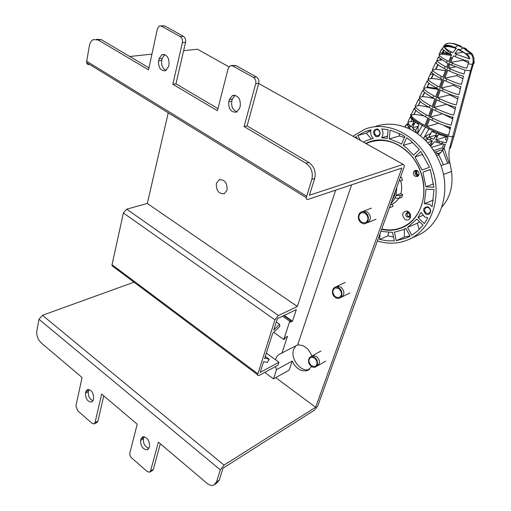 <?xml version="1.0" encoding="UTF-8"?>
<svg xmlns="http://www.w3.org/2000/svg" width="511" height="511" viewBox="0 0 511 511"><rect width="100%" height="100%" fill="white"/><g stroke="black" fill="none" stroke-linecap="round" stroke-linejoin="round"><path stroke-width="0.77" d="M199.035 50.104L197.463 49.222L183.621 50.71M129.8 56.504L151.933 54.121M89.035 64.648L87.355 64.188L86.5 62.566L89.387 45.658C89.993 42.63 91.309 40.599 93.321 39.571L98.112 39.947L148.535 69.86L157.445 28.629L159.253 26.004L161.438 26.131L180.204 36.6L183.372 36.313C185.231 37.635 185.966 39.641 185.563 42.317L175.963 83.817L217.916 108.639M103.759 395.859L97.901 421.192L95.065 422.603L94.113 423.9L92.006 423.293L77.685 410.78L75.928 405.926L82.073 377.495L41.167 342.849C37.82 339.521 36.377 335.535 36.843 330.892L38.983 319.286L42.47 315.293L133.991 282.181M231.713 65.529L235.801 65.478L256.433 76.957C258.477 78.4 259.243 80.508 258.738 83.267L247.094 125.904L308.823 162.421C314.201 166.382 316.156 171.741 314.693 178.499L309.398 195.24L403.198 164.389L404.393 165.673L404.022 167.327L317.772 405.932L314.635 410.058L223.058 468.153L219.257 480.174L216.498 483.374L215.169 484.236M309.494 369.344C301.196 372.941 290.024 358.76 293.678 349.447L295.748 345.973M160.32 443.759L153.338 469.347L152.342 470.593L149.934 471.998M97.901 421.192L96.949 422.488L94.279 423.817M148.88 448.371C144.932 446.774 143.112 443.599 143.412 438.847L144.07 436.637M93.008 400.809C89.629 399.117 88.064 396.127 88.314 391.828L88.965 389.427M93.647 398.465C93.545 392.71 91.45 389.727 87.362 389.497L85.759 391.72L85.446 393.151C85.554 398.874 87.649 401.85 91.731 402.087L93.321 399.896L93.647 398.465M95.065 422.603L101.625 394.051L137.223 424.194L129.871 452.938C129.59 454.784 130.196 456.464 131.697 457.984L147.181 471.512L149.57 472.215L150.56 470.97L158.397 442.124L206.981 483.265C209.408 485.246 211.675 485.872 213.777 485.137L216.53 481.93L220.324 469.884L224.016 465.119L315.638 407.28L401.882 168.042L308.088 199.379C306.868 199.712 306.261 199.137 306.261 197.655L311.831 179.38C313.294 172.59 311.333 167.212 305.942 163.239L308.823 162.421M149.519 446.224C149.48 440.207 147.194 437.058 142.652 436.79L140.979 438.93L140.602 440.373C140.646 446.358 142.933 449.495 147.468 449.776L149.129 447.674L149.519 446.224M315.638 407.28L275.697 377.642M281.906 353.305L287.495 336.347L285.419 337.407L284.921 338.908L283.765 339.502L289.763 321.227L290.919 320.653L290.414 322.192L292.496 321.163L296.303 309.609L277.384 318.692L273.724 330.1L279.549 324.281L279.875 326.395L272.727 333.223L264.615 358.543L265.688 358.32L269.252 359.246L267.227 362.465L263.644 361.564L260.169 372.417L278.949 362.286L275.531 359.789L275.755 359.003C276.617 356.467 278.125 354.723 280.284 353.778L297.613 344.989C303.93 344.657 308.695 348.342 311.908 356.039M297.613 344.989L351.581 184.848M292.196 361.06L276.521 369.645L273.481 378.875L289.137 370.143L292.196 361.06C296.163 368.91 301.318 372.04 307.654 370.456L309.212 369.562M311.691 366.489L307.654 370.456M305.942 163.239L244.092 126.543L255.711 83.753C256.215 80.981 255.449 78.873 253.399 77.423L232.722 65.887L230.174 65.734L228.219 68.333L217.386 110.702L172.833 84.27L182.401 42.63C182.804 39.941 182.069 37.929 180.204 36.6M169 64.571C169.256 57.545 166.88 54.249 161.885 54.69L159.03 58.778L158.582 60.835C158.346 67.822 160.716 71.099 165.692 70.665L168.534 66.634L169 64.571M228.762 101.74C228.379 109.13 231.01 112.58 236.65 112.101L239.71 108.121L240.272 106.001C240.668 98.559 238.037 95.091 232.384 95.589L229.311 99.626L228.762 101.74L231.809 101.197C231.093 106.678 232.882 110.216 237.174 111.826M160.85 25.882L164.631 25.882L183.372 36.313M96.56 39.29L101.344 39.666L148.969 67.848M166.158 70.409C162.645 68.646 161.176 65.331 161.744 60.464L162.198 58.42L164.651 54.562M234.996 95.289L232.358 99.089L231.809 101.197M244.092 126.543L247.094 125.904M172.833 84.27L175.963 83.817M276.521 369.645L275.544 366.528M278.949 362.286L277.984 365.199L259.218 375.393L258.023 375.611L257.582 374.902L274.944 319.86L278.399 315.517L297.325 306.498L335.657 190.169M273.481 378.875L264.755 372.385M275.531 359.789L266.359 353.088M113.493 266.831L111.986 265.707L112.037 264.724L123.381 212.959L126.696 209.178L147.321 203.455L168.247 112.816M297.325 306.498L147.321 203.455M216.377 183.334L219.181 179.738C224.744 179.47 227.369 182.951 227.05 190.188L224.259 193.739C218.702 194.008 216.076 190.539 216.377 183.334M292.496 321.163L284.237 315.402M279.549 324.281L276.323 322M269.252 359.246L265.311 356.359M290.919 320.653L283.739 315.638M289.763 321.227L282.577 316.2M283.765 339.502L273.845 332.418M415.092 108.07L414.255 108.275L414.67 108.964C415.443 110.472 419.065 113.123 425.529 116.904L427.777 118.124L425.011 125.578L422.667 124.294C415.922 120.309 412.16 117.524 411.387 115.946L410.972 115.237L414.025 114.477L415.986 110.427M423.9 115.971C418.209 114.771 414.919 114.272 414.025 114.477M415.884 110.325L413.884 114.502M414.255 108.275L410.972 115.237M410.627 114.47L410.735 116.732L413.648 119.746L422.246 125.393L417.532 133.684M438.962 57.04L438.266 57.155L436.107 63.025C436.854 64.118 439.575 65.945 444.27 68.512L445.886 69.336L442.98 77.161L441.261 76.273C436.311 73.539 433.449 71.591 432.683 70.422L432.3 69.898L435.742 62.54L436.107 63.025M422.667 124.294L422.246 125.393L425.51 127.175L448.958 64.079L448.013 63.613L446.678 67.197L445.094 66.379C440.469 63.862 437.786 62.067 437.046 61.001M431.367 71.891L431.75 72.428C432.517 73.61 435.417 75.596 440.45 78.381L442.194 79.288L439.313 87.036L437.473 86.065C432.178 83.101 429.138 80.993 428.352 79.742L427.95 79.167L431.367 71.891L432.057 71.764M427.024 81.134L427.426 81.722C428.212 82.993 431.29 85.139 436.662 88.154L438.534 89.138L435.685 96.809L433.718 95.761C428.065 92.555 424.845 90.287 424.053 88.946L423.645 88.333L427.024 81.134L427.771 80.987M422.731 90.281L423.14 90.907C423.932 92.261 427.19 94.567 432.913 97.831L434.912 98.891L432.095 106.492L430 105.368C423.983 101.906 420.585 99.466 419.793 98.055L419.384 97.397L422.731 90.281L423.51 90.115M418.471 99.326L418.886 99.99C419.672 101.421 423.108 103.893 429.202 107.412L431.329 108.556L428.537 116.08L426.315 114.879C419.94 111.155 416.356 108.549 415.571 107.048L415.156 106.365L418.471 99.326L419.282 99.14M419.014 124.697L415.245 122.212L412.364 127.82L415.788 130.248L419.014 124.697M413.75 122.167L414.108 121.363L410.116 117.134L407.848 122.308L408.717 124.154L411.317 126.939L413.75 122.167L413.801 124.371L414.3 124.243M409.899 129.13L410.212 128.683L408.129 126.364L407.05 123.943L405.019 127.047M412.013 130.228L411.1 129.743M413.967 121.688L411.016 121.471L407.848 122.308M404.769 126.958L405.977 124.984M407.925 123.713L407.05 123.943M438.406 89.489L427.024 87.643L423.645 88.333M427.183 86.998L426.998 87.643M428.908 83.184L427.081 87.017L437.275 88.48M427.33 86.991L429.099 83.344M441.887 80.106C437.557 79.058 434.075 78.528 431.444 78.502L427.95 79.167M431.444 78.502L433.571 74.114M430.121 74.542L433.322 73.923L431.124 78.528M445.4 70.639L435.921 69.266L432.3 69.898M435.742 62.54L436.381 62.431M435.921 69.266L438.099 64.782M435.525 69.298L437.786 64.546M441.51 59.953L436.688 60.528M438.266 57.155L448.013 63.613M440.469 59.921L440.718 59.41M440.354 59.142L439.965 59.966M429.31 127.814L426.845 126.556L429.623 119.095L431.987 120.289C440.718 124.371 446.914 126.696 450.568 127.271L448.569 135.096C444.826 134.534 438.406 132.106 429.31 127.814L428.908 128.932L440.393 133.927L447.163 136.009L452.925 136.801L453.947 136.507L471.404 70.62L470.471 70.844L471.538 67.311L472.464 67.107L473.365 63.952C474.527 60.266 474.087 56.862 472.043 53.751L464.077 47.766L463.068 47.925L457.933 45.492L454.72 47.472C449.578 44.866 446.001 44.495 444.002 46.36L443.938 46.642C444.685 47.97 447.138 49.714 451.302 51.873L450.031 54.121L451.583 54.901L448.773 61.461L447.234 60.675C442.877 58.324 440.303 56.612 439.511 55.546L438.949 54.715L441.376 49.42M449.233 43.218L454.164 43.646L458.942 45.332L457.933 45.492C452.075 42.867 447.853 42.509 445.253 44.406L443.829 46.009C444.161 47.893 446.422 50.244 450.606 53.061M441.836 207.134C450.153 197.648 453.372 185.768 451.507 171.492L451.75 171.479M451.583 65.319L452.356 63.166L450.696 62.393L452.356 58.203L451.379 57.743L448.958 64.079L465.036 70.173L470.471 70.844L449.546 148.152C448.652 152.93 448.76 157.771 449.859 162.664L451.507 171.492L443.433 174.475M449.859 162.664L440.974 165.57M436.828 156.053L438.713 154.705L442.73 150.355L445.394 144.447L442.628 143.949L441.83 141.841L435.653 139.963L438.521 134.323L448.006 137.204L446.199 142.767L441.83 141.841M454.394 134.827L450.427 148.171M450.708 147.194L450.932 146.759M472.464 67.107L471.404 70.62M471.538 67.311L472.451 64.36L468.21 63.849L466.754 68.187C463.752 67.688 458.948 66.015 452.356 63.166M455.212 66.89L448.594 68.129L450.293 68.928C456.502 71.655 461.107 73.322 464.097 73.916L465.036 70.173M449.527 71.093C455.825 73.865 460.494 75.558 463.534 76.165L461.471 84.347C458.316 83.74 453.398 81.952 446.716 78.975L444.877 78.106L447.796 70.275L449.527 71.093L450.293 68.928M445.95 81.121C452.74 84.143 457.722 85.963 460.909 86.57L458.859 94.676C455.563 94.075 450.332 92.159 443.165 88.933L441.204 87.981L444.091 80.227L445.95 81.121L446.716 78.975M442.411 91.054C449.674 94.331 454.975 96.272 458.297 96.879L456.259 104.915C452.842 104.321 447.304 102.277 439.652 98.789L437.563 97.767L440.418 90.089L442.411 91.054L443.165 88.933M438.904 100.891C446.659 104.436 452.261 106.505 455.71 107.099L453.679 115.064C450.14 114.477 444.302 112.305 436.17 108.556L433.954 107.451L436.784 99.849L438.904 100.891L439.652 98.789M435.429 110.638C443.682 114.451 449.578 116.649 453.129 117.23L451.117 125.125C447.47 124.55 441.338 122.25 432.721 118.233L430.383 117.051L433.187 109.514L435.429 110.638L436.17 108.556M436.733 133.62L433.794 139.286L428.831 137.235L431.68 131.423L436.733 133.62M446.103 136.769L435.653 139.963M426.021 141.023L427.624 139.069L432.625 141.068L429.361 144.779M430.537 146.261L434.535 141.732L442.628 143.949M427.464 142.575L432.523 141.03M431.437 147.455L442.577 143.936M447.055 140.282L447.604 138.545M446.461 136.859L445.451 139.535L446.927 140.321M443.42 149.231L442.334 147.794L433.622 150.604M443.708 144.159L442.334 147.794M443.912 148.292L445.368 144.441M428.39 139.401L425.689 136.156L423.255 138.321M420.438 135.894L425.51 127.175L428.908 128.932L424.437 136.865M436.049 135.083L428.831 137.235L424.603 139.592M448.594 68.129L449.929 64.546M457.773 98.942L449.769 94.899L437.563 97.767M449.769 94.899L449.993 94.292M455.646 107.086L455.103 108.913L446.339 104.135M446.244 104.385L433.954 107.451M455.103 108.913L455.448 108.128M442.577 113.825L430.383 117.051M452.65 117.121L452.19 118.667L443.714 114.279M452.19 118.667L452.637 119.165M438.553 123.292L426.845 126.556M449.68 127.073L449.303 128.325L443.056 125.054M449.303 128.325L450.07 129.213M450.747 54.485L442.871 53.131L442.405 54.198L438.949 54.715M442.405 54.198L451.315 55.418M439.639 53.189L442.341 52.754L441.766 54.255M442.871 53.131L444.085 50.455M443.561 50.014L442.341 52.754L443.011 52.69L443.254 52.001M443.305 50.525L443.491 50.155M454.554 47.977C451.411 46.169 448.434 45.543 445.611 46.092L447.547 45.805L446.87 46.124L447.246 46.265L448.198 45.779M447.246 46.265L448.109 46.501L444.998 46.967L443.938 46.642M453.564 47.549L448.109 46.501M451.302 51.873L452.867 52.652L456.342 48.194L454.72 47.472L454.611 48.002M452.356 58.203L453.513 55.827L455.173 56.593L456.444 54.345L454.803 53.578L458.278 49.113L459.868 49.925L459.734 50.442C463.809 51.93 466.958 54.441 469.181 57.979L469.794 58.701L468.811 58.363L469.194 58.107M472.451 64.36L472.496 64.194C473.64 60.541 473.212 57.155 471.206 54.045L463.068 47.925L459.868 49.925L467.444 54.594L468.894 56.319L469.794 58.701M450.031 54.121C445.4 51.63 442.82 49.771 442.302 48.551L440.897 50.691M464.007 47.727L466.639 49.203M473.365 63.952L474.291 62.776L473.901 61.096M456.444 54.345L469.334 58.791M455.173 56.593C460.692 58.982 465.246 60.553 468.849 61.301L468.21 63.849M454.803 53.578L463.087 52.218M458.226 49.624L458.278 49.113M459.625 50.385L458.156 49.637M450.696 62.393L462.985 60.209L468.504 62.866M462.985 60.209L463.164 59.71M444.002 46.36L445.605 46.092C445.828 45.147 451.021 45.939 454.541 47.925L455.946 48.59M446.87 46.124L444.979 46.405L444.998 46.967M443.069 52.684L448.3 53.201M442.341 52.754L439.632 53.176M462.915 78.605L456.917 75.654L457.409 74.319M456.917 75.654L444.877 78.106M460.341 88.818L453.321 85.324L453.685 84.353M453.321 85.324L441.204 87.981M407.746 128.14L408.423 126.754M429.048 107.323C422.718 105.943 419.141 105.375 418.311 105.63L415.156 106.365M418.311 105.63L420.31 101.497M420.183 101.382L418.132 105.649M434.439 98.642C427.311 97.026 423.376 96.368 422.642 96.681L419.384 97.397M422.642 96.681L424.679 92.472M424.526 92.338L422.431 96.707M418.228 126.211L412.364 127.82M411.847 119.421L411.016 121.471M381.589 229.388C388.654 230.985 395.437 230.442 401.94 227.765C420.125 220.688 429.355 194.487 420.636 171.811C412.32 147.807 386.718 134.061 368.144 142.365L365.78 143.438M352.98 136.277L364.068 129.596C387.887 118.954 421.032 136.539 431.821 167.653C443.12 197.035 431.06 230.825 407.727 239.915C397.96 243.907 387.849 244.252 377.405 240.956M375.559 136.36C377.137 137.108 378.453 136.782 379.513 135.396C380.669 132.93 380.158 130.88 377.987 129.238L377.201 128.932C372.941 129.947 372.391 132.426 375.559 136.36M424.66 216.932L421.045 212.384L418.004 217.462L424.29 223.575L427.822 217.839L424.66 216.932M429.515 204.228L432.114 206.668L434.011 189.587L426.002 189.121L424.334 203.717L429.515 204.228M422.923 172.22L430.294 169.486L433.903 187.269L425.893 186.809L422.923 172.22L430.339 169.601M420.764 151.384L414.97 156.973L422.112 170.01L429.483 167.257L420.764 151.384M406.718 137.689L403.217 145.367L406.833 148.177L413.565 155.146L419.352 149.551L411.189 141.125L406.718 137.689M380.146 233.386L379.558 239.435L386.936 240.802L394.32 240.879L392.55 232.377L380.861 231.394M405.881 228.404L402.911 229.841L394.441 232.173L396.21 240.687L406.724 237.845L410.109 236.216L405.881 228.404M416.797 219.085L407.542 227.44L411.777 235.258L417.8 230.806L423.07 225.198L416.797 219.085M401.78 134.649L390.085 130.101L389.241 138.851L398.931 142.697L401.41 144.166L404.904 136.482L401.78 134.649M357.355 138.724L356.186 136.565L355.043 137.427M425.752 214.071C427.535 214.946 428.985 214.62 430.102 213.1C431.137 210.743 430.575 208.75 428.41 207.121L427.368 206.712C423.031 207.67 422.488 210.123 425.752 214.071M363.449 142.135L367.435 140.193L373.317 138.404C370.941 135.996 370.162 133.141 370.98 129.826L364.745 131.774L357.745 135.472L360.44 140.448M387.274 138.411L388.111 129.666L381.691 128.893C383.391 132.03 383.378 134.974 381.647 137.734L387.274 138.411M409.522 239.097L416.561 235.903C439.728 226.865 451.75 193.509 440.616 164.574C434.593 148.944 424.935 137.433 411.642 130.03C398.772 123.445 386.259 122.416 374.103 126.932M391.656 206.917L393.01 206.387L392.224 204.24L395.942 201.788L398.88 198.217M408.065 212.506L407.746 212.461M409.049 213.381L407.625 213.144L406.897 213.937L407.746 216.268L408.998 216.383L409.816 215.22M376.205 135.568L378.274 135.728L379.398 134.783C380.331 132.796 379.916 131.142 378.166 129.82L376.109 129.666C373.931 131.468 373.963 133.435 376.205 135.568M422.808 215.418L418.004 217.462M433.443 200.018L424.334 203.717M433.596 183.89L425.893 186.809M414.97 156.973L422.884 154.411M403.217 145.367L412.773 142.518M379.558 239.435L387.817 235.858L388.807 232.479M393.515 237.002L387.817 235.858M396.21 240.687L404.348 237.047L404.386 229.196M409.943 235.916L404.348 237.047M419.199 229.503L417.391 223.166L419.518 221.736M417.391 223.166L407.542 227.44M404.412 137.555L399.481 135.971L399.161 133.326M389.241 138.851L399.481 135.971M370.405 141.534L369.996 141.847M426.391 213.24L428.761 213.451L429.904 212.455C430.741 210.551 430.281 208.948 428.537 207.632L426.18 207.428C424.047 209.171 424.117 211.107 426.391 213.24M371.222 138.903L366.374 133.205L357.745 135.472M366.374 133.205L370.769 130.695M381.647 137.734L387.498 136.118M417.417 170.661L416.778 171.543C416.452 173.433 417.161 174.551 418.905 174.896M416.855 170.387L416.139 171.409C415.743 173.651 416.574 174.998 418.637 175.465M366.151 143.648L368.488 142.582C384.017 137.267 398.401 141.777 411.636 156.104C423.197 170.022 427.011 191.025 420.987 206.846C417.059 216.734 410.748 223.582 402.048 227.382C395.559 230.059 388.788 230.589 381.736 228.979M405.102 219.468C407.107 220.477 408.743 220.126 410.007 218.414C411.208 215.693 410.569 213.381 408.078 211.471L406.865 210.986C401.965 212.103 401.378 214.933 405.102 219.468M396.792 187.326L396.089 195.4L400.356 195.572L399.378 198.236L401.767 197.329L402.738 194.672L400.886 193.605C402.01 189.504 401.946 185.263 400.688 180.881L402.521 180.198L401.461 177.304L400.266 177.719M417.289 170.585L415.021 170.406L413.584 171.971C413.105 173.797 413.635 175.247 415.175 176.321L417.449 176.499C419.64 174.705 419.588 172.731 417.289 170.585M377.035 140.155L376.633 140.314M418.068 176.123L416.74 175.765C414.683 174.027 414.434 172.181 415.992 170.227M408.519 212.959L406.839 212.806C405.319 214.058 405.37 215.463 407.005 217.015L408.691 217.175L409.496 216.479C410.103 215.099 409.777 213.93 408.519 212.959M392.058 200.421L394.415 196.045L395.501 190.897M400.886 193.605L396.089 195.4L395.118 198.07L390.787 203.94M389.689 206.968L390.615 207.325L389.388 207.805M390.615 207.325L393.01 206.387M392.224 204.24L390.43 204.93M399.378 198.236L395.118 198.07M400.356 195.572L402.738 194.672M402.521 180.198L400.688 180.881M399.615 179.521L400.126 181.047M362.21 211.797L362.995 211.356L367.128 211.771C371.267 215.789 371.44 219.404 367.645 222.604L366.553 222.892M361.724 222.419L365.474 222.815C368.891 219.928 368.731 216.67 365.001 213.042L361.277 212.659C357.872 215.546 358.019 218.797 361.724 222.419M361.545 222.937C367.581 226.948 371.459 216 365.186 212.519C359.112 208.584 355.356 219.487 361.545 222.937M335.689 287.125L336.73 286.447L340.78 287.01C344.638 290.9 344.874 294.279 341.495 297.159L340.645 297.396M335.657 297.051L339.323 297.574C342.364 294.981 342.146 291.928 338.672 288.415L335.024 287.91C331.984 290.497 332.195 293.544 335.657 297.051M335.484 297.53C341.188 301.631 344.759 291.557 338.838 287.936C333.102 283.899 329.64 293.94 335.484 297.53M311.352 356.557L312.528 355.694L316.475 356.384C320.09 360.153 320.378 363.334 317.357 365.933L316.635 366.138M311.608 365.882L315.185 366.528C317.912 364.183 317.65 361.309 314.393 357.911L310.829 357.285C308.107 359.623 308.369 362.491 311.608 365.882M311.455 366.323C316.852 370.494 320.148 361.188 314.546 357.464C309.117 353.35 305.917 362.631 311.455 366.323M88.633 390.398L85.759 391.72M220.324 469.884L38.983 319.286M85.446 393.151L88.314 391.828M143.789 437.403L140.979 438.93M140.602 440.373L143.412 438.847M153.338 469.347L150.56 470.97M216.53 481.93L219.257 480.174M314.693 178.499L311.831 179.38M42.47 315.293L224.016 465.119M86.531 61.167L306.543 196.179M232.358 99.089L229.311 99.626M162.198 58.42L159.03 58.778M158.582 60.835L161.744 60.464M232.722 65.887L235.801 65.478M253.399 77.423L256.433 76.957M255.711 83.753L258.738 83.267M182.401 42.63L185.563 42.317M161.438 26.131L164.631 25.882M101.344 39.666L98.112 39.947M403.198 164.389L258.675 83.491M228.902 66.82L197.463 49.222M126.696 209.178L278.399 315.517M274.944 319.86L123.381 212.959M112.037 264.724L257.755 373.72M264.877 357.719L265.688 358.32M414.881 109.245L413.655 109.546M445.094 66.379L444.27 68.512M441.261 76.273L440.45 78.381M437.473 86.065L436.662 88.154M433.718 95.761L432.913 97.831M430 105.368L429.202 107.412M426.315 114.879L425.529 116.904M418.075 126.492L418.043 132.062L418.65 132.138M417.743 122.685L417.826 123.502L418.771 123.343M415.59 121.222L415.692 122.525M417.283 123.605L417.826 123.502L417.87 123.981M414.108 121.363L415.207 120.947M412.524 124.722L413.801 124.371L413.801 125.24M410.039 125.738L409.605 128.095M413.623 128.772L413.278 130.944M410.735 116.732L410.633 118.028M407.395 125.093L408.717 124.154M408.129 126.364L409.918 125.61M414.51 131.678L418.043 132.062L417.857 133.262M415.788 130.248L415.456 132.279M446.467 62.827L447.234 60.675M461.529 46.488L458.942 45.332M443.516 164.74L438.713 154.705M447.681 163.386L442.73 150.355M449.035 162.939L444.04 148.024M447.163 136.009L445.886 136.712M450.53 147.826L449.546 148.152M432.721 118.233L431.987 120.289M440.393 133.927L439.192 134.572M438.521 134.323L437.85 132.956M438.151 135.134L436.075 136.239L435.762 135.677M437.269 132.719L436.081 133.358M431.814 138.507L429.381 139.816M436.886 137.721L436.075 136.239L435.251 136.673M438.266 140.832L435.813 142.147M433.162 143.578L432.07 144.172L431.169 142.946M432.332 144.536L432.07 144.172L429.866 145.411M439.684 143.259L438.547 140.921M441.019 152.546L435.845 154.258M439.026 154.45L435.647 151.914L434.657 152.233M435.647 151.914L443.312 149.416M433.973 150.489L432.964 149.608M434.267 131.455L433.539 131.844L432.945 130.861M433.877 132.419L433.539 131.844L433.111 132.081M430.856 133.301L425.689 136.156L425.273 135.671M451.379 57.743L450.427 57.277M466.173 53.559L471.206 54.045M459.753 50.404L459.823 49.899M454.764 47.491L454.592 47.945L455.978 48.558M413.648 119.746L413.706 121.05M147.468 449.776L147.986 449.488M86.5 62.566L306.261 197.655M232.384 95.589L234.504 95.225M161.885 54.69L164.203 54.441M111.986 265.707L257.576 374.716M219.181 179.738L220.228 179.457M410.895 116.981L411.387 115.946M432.683 70.422L431.75 72.428M428.352 79.742L427.426 81.722M424.053 88.946L423.14 90.907M419.793 98.055L418.886 99.99M415.571 107.048L414.67 108.964M408.187 123.266L407.254 124.754M410.608 117.996L410.959 117.07M438.7 57.698L439.511 55.546M452.484 118.993L452.97 117.198M450.261 127.201L449.801 128.887M442.251 48.615L445.222 44.444M445.26 44.406L447.885 43.352M458.086 49.554L459.664 50.353C465.4 53.112 468.6 55.731 469.258 58.203L469.047 58.35M402.285 227.612L401.94 227.765M375.278 140.378L368.144 142.365M379.398 134.783L379.513 135.396M377.533 129.57L377.201 128.932M405.945 228.519L403.46 229.599M408.232 237.168L406.724 237.845M429.904 212.455L430.102 213.1M427.701 207.3L427.368 206.712M370.884 130.177L364.745 131.774M406.028 225.67L402.368 227.248M407.899 212.717L406.865 210.986M409.496 216.479L410.007 218.414M392.704 206.521L390.308 207.453M363.276 211.247L371.44 208.149M367.645 222.604L376.032 219.251M336.73 286.447L345.155 282.449M341.872 296.968L349.869 293.02M338.627 286.192L336.685 287.118M312.528 355.694L320.914 351.031M318.014 365.557L325.692 361.143M319.011 364.33L317.088 365.435M315.779 366.189L315.185 366.528M314.105 355.458L312.176 356.531"/></g></svg>
